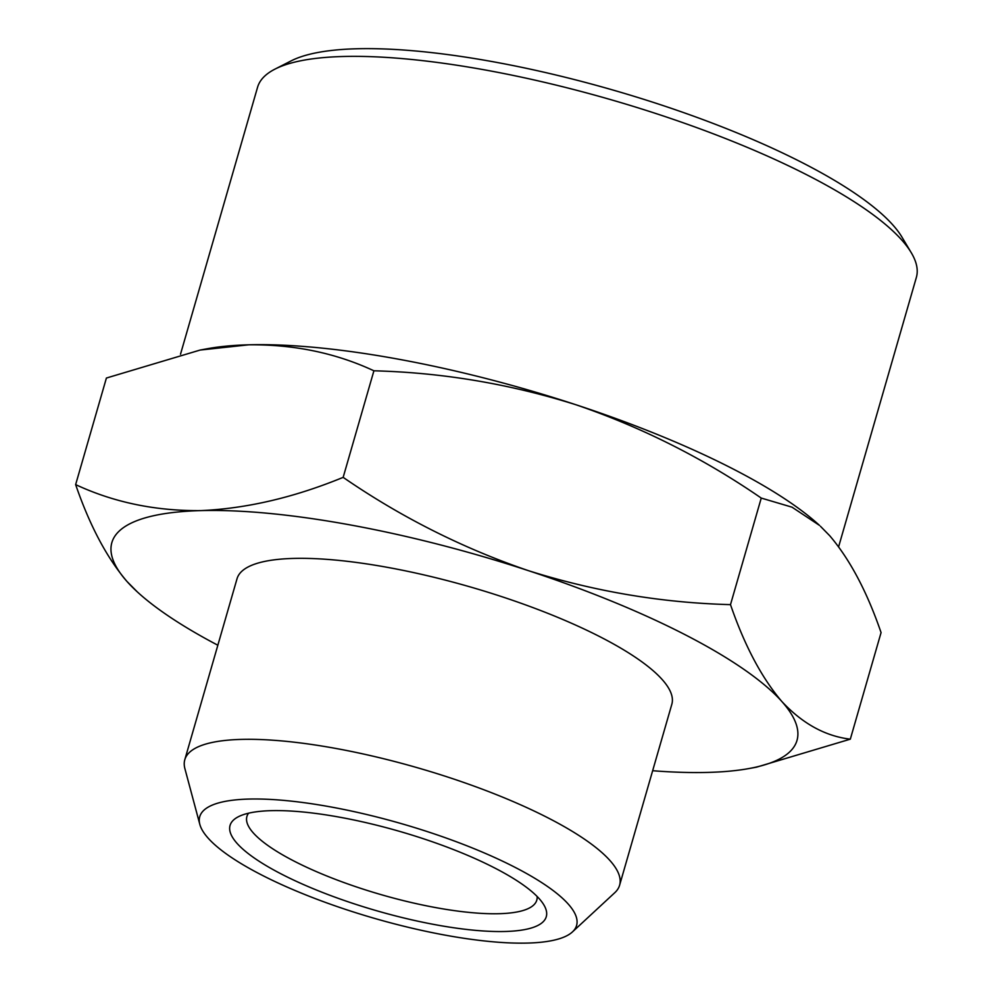 <?xml version="1.0" encoding="UTF-8"?>
<svg xmlns="http://www.w3.org/2000/svg" width="992" height="992" viewBox="0 0 992 992"><rect width="100%" height="100%" fill="white"/><g stroke="black" fill="none" stroke-linecap="round" stroke-linejoin="round"><path stroke-width="1.49" d="M248.583 813.192A150.858 37.87 -163.9 0 0 246.909 816.49A150.858 37.87 -163.9 0 0 381.35 894.71A150.858 37.87 -163.9 0 0 536.784 900.153A150.858 37.87 -163.9 0 0 537.131 896.47M340.268 817.309A164.56 41.317 -163.9 0 0 238.44 816.701A164.56 41.317 -163.9 0 0 376.712 910.768A164.56 41.317 -163.9 0 0 543.839 904.853A164.56 41.317 -163.9 0 0 340.268 817.309M568.255 904.084A196.106 49.24 -163.9 0 0 352.036 811.183A196.106 49.24 -163.9 0 0 199.826 824.389A196.106 49.24 -163.9 0 0 374.517 918.381A196.106 49.24 -163.9 0 0 572.421 931.934A196.106 49.24 -163.9 0 0 568.255 904.084M275.02 69.093L291.177 60.859A329.133 82.634 16.1 0 1 613.552 90.21A329.133 82.634 16.1 0 1 901.988 237.162L911.276 252.737A342.848 86.068 -163.9 0 0 901.79 240.064A342.848 86.068 -163.9 0 0 591.542 94.252A342.848 86.068 -163.9 0 0 275.02 69.093A342.848 86.068 -163.9 0 0 257.56 87.284L180.507 354.206M199.826 824.389L184.884 768.602A226.275 56.804 16.1 0 1 184.797 759.723A226.275 56.804 16.1 0 1 376.687 757.045A226.275 56.804 16.1 0 1 609.981 860.56A226.275 56.804 16.1 0 1 619.603 885.224A226.275 56.804 16.1 0 1 614.792 892.688L572.421 931.934M838.637 546.716L916.36 277.438A342.848 86.068 -163.9 0 0 911.276 252.737M184.797 759.723L237.026 578.758A226.275 56.804 16.1 0 1 428.928 576.067A226.275 56.804 16.1 0 1 662.222 679.582A226.275 56.804 16.1 0 1 671.832 704.258L619.603 885.224M652.649 770.722A356.562 89.516 -163.9 0 0 708.015 772.408A356.562 89.516 -163.9 0 0 749.344 768.478A356.562 89.516 -163.9 0 0 781.857 701.518A356.562 89.516 -163.9 0 0 528.277 570.611A356.562 89.516 -163.9 0 0 200.855 510.607A356.562 89.516 -163.9 0 0 127.001 581.486A356.562 89.516 -163.9 0 0 137.218 591.802A356.562 89.516 -163.9 0 0 217.843 645.222M200.099 350.064L207.378 348.725A356.562 89.516 16.1 0 1 248.707 344.807A356.562 89.516 16.1 0 1 576.129 404.81A356.562 89.516 16.1 0 1 819.504 525.4L792.013 507.172L761.248 498.071C703.588 458.366 641.886 427.279 576.129 404.81C509.925 383.916 442.519 372.583 373.91 370.797C335.78 353.016 294.041 344.36 248.707 344.807L200.099 350.064L106.404 378.039L75.64 484.617C113.782 502.386 155.508 511.054 200.855 510.607C246.648 508.574 294.078 497.5 343.158 477.363C400.818 517.055 462.52 548.142 528.277 570.611C594.481 591.505 661.887 602.838 730.496 604.636C744.546 645.519 761.67 677.809 781.857 701.518C802.491 723.639 825.319 736.188 850.318 739.164L756.611 767.138L749.344 768.478M137.218 591.802L127.001 581.486C106.826 557.789 89.702 525.487 75.64 484.617M850.318 739.164L881.07 632.598C867.02 591.716 849.896 559.414 829.709 535.717L820.483 526.318M343.158 477.363L373.91 370.797M730.496 604.636L761.248 498.071"/></g></svg>
